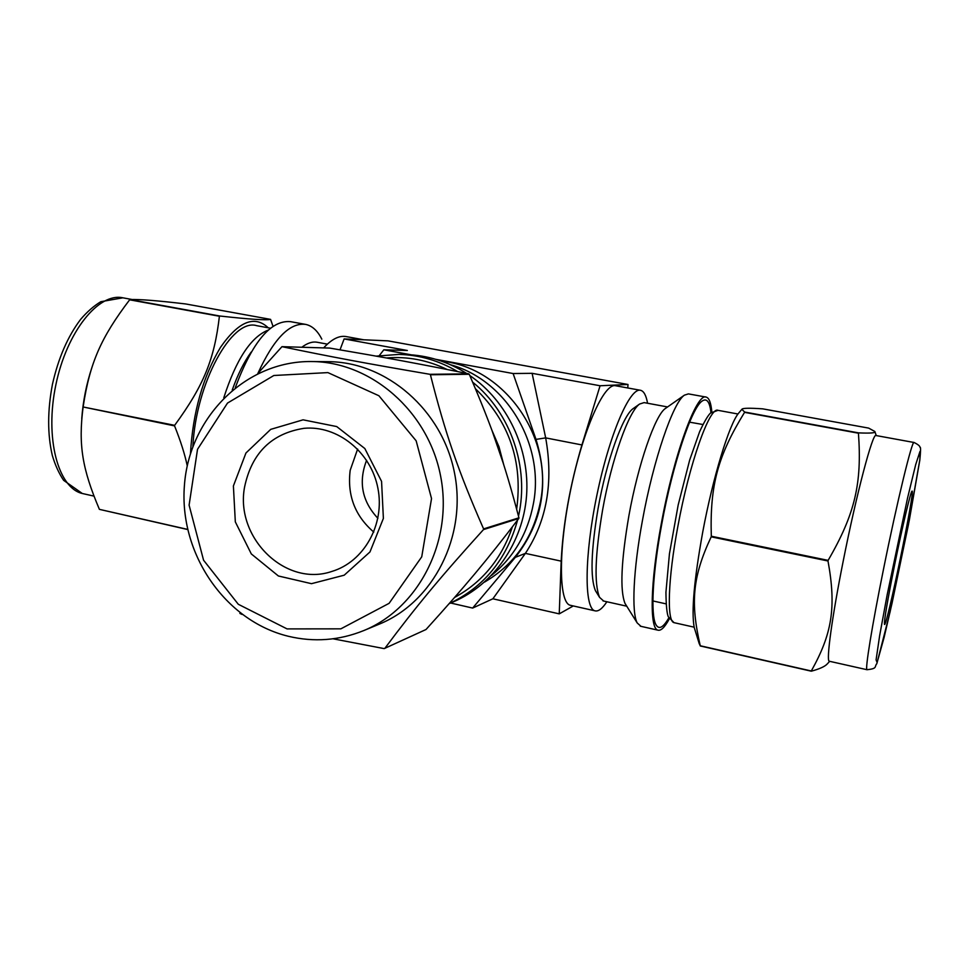 <?xml version="1.0" encoding="UTF-8"?>
<svg xmlns="http://www.w3.org/2000/svg" width="969" height="969" viewBox="0 0 969 969"><rect width="100%" height="100%" fill="white"/><g stroke="black" fill="none" stroke-linecap="round" stroke-linejoin="round"><path stroke-width="1.45" d="M187.405 528.602L187.259 529.304L99.395 509.355C82.438 469.299 78.162 445.122 83.128 406.98L174.565 425.888C180.609 440.992 184.849 454.316 187.259 465.847M99.395 509.355L187.611 529.522M273.028 326.335L270.569 319.382C266.087 320.4 249.118 319.261 219.66 315.991L129.894 299.566C138.858 299.142 157.463 300.608 185.733 303.963L270.569 319.382M83.213 406.435C89.911 362.467 101.139 337.418 129.628 299.821L219.406 316.245C214.44 358.942 204.011 385.177 174.65 425.33L83.128 406.98M384.802 648.406C415.931 606.691 440.156 577.439 483.47 529.607L518.815 518.451C486.922 560.288 465.52 585.821 426.009 629.511L384.184 648.612L333.045 638.801M239.888 613.425L242.105 614.455M281.967 346.672L329.702 348.077C387.067 357.84 419.129 363.75 468.766 373.852L429.897 374.3C366.67 363.545 330.368 356.737 281.967 346.672L257.766 373.549M483.592 528.904C458.361 471.418 445.255 433.349 430.418 374.761L469.25 374.276C492.688 428.673 504.11 461.632 518.936 517.809L483.592 528.904L483.47 529.607M321.817 339.15C317.566 330.708 312.163 325.79 305.635 324.397L290.385 321.635C270.787 319.964 252.437 341.936 235.322 387.552M268.231 327.788C254.484 314.864 238.58 321.381 220.508 347.326C202.848 377.002 192.831 412.406 190.481 453.54M376.202 356.132L398.877 354.4C419.601 354.945 439.187 360.674 457.647 371.587M472.666 382.174C510.711 412.697 529.607 467.603 518.5 516.138M517.567 520.111C506.654 559.355 483.846 587.202 449.168 603.651M386.449 357.973C407.38 356.241 427.62 360.08 447.145 369.492M475.464 388.739C509.282 421.527 523.018 461.668 516.659 509.161M512.371 526.906C501.7 558.641 482.441 582.163 454.594 597.449M518.936 517.809L518.815 518.451M305.635 324.397C289.695 322.386 273.779 338.726 257.875 373.428M327.352 344.128L317.42 342.299C312.599 341.342 307.403 343.002 301.831 347.253M91.885 367.566C86.411 384.16 83.043 401.142 81.759 418.535M270.496 328.212L256.688 325.669C231.991 317.784 195.895 383.034 192.879 446.455M398.877 354.4L405.405 354.545C427.135 355.138 447.533 361.425 466.598 373.404M469.795 375.524C507.332 401.154 530.055 448.998 526.542 495.862C522.957 542.737 493.657 584.501 453.528 601.785L449.144 603.675M373.792 532.09C354.981 515.92 347.108 495.316 350.184 470.304L357.634 449.059M377.898 518.318C362.018 501.336 358.251 481.993 366.609 460.287M244.576 487.056C251.734 453.032 271.55 433.458 304.024 428.322C337.418 425.137 371.042 452.014 377.898 488.206C385.117 524.326 364.029 561.85 331.87 571.431C285.455 587.444 234.91 537.625 244.576 487.056M233.396 485.966L245.944 453.007L270.714 429.364L303.067 419.831L336.715 426.566L364.828 448.526L381.568 481.387L383.385 518.403L369.964 551.955L344.201 575.198L311.485 583.677L278.394 575.986L251.31 553.929L235.322 521.879L233.396 485.966M311.4 361.534L328.249 361.679C386.57 361.812 442.494 410.141 454.57 473.284C467.058 536.341 433.349 602.112 379.339 624.109L363.763 630.577C339.15 640.497 314.004 642.399 288.326 636.27C224.638 620.79 178.999 553.142 184.413 485.469C189.137 417.736 245.242 360.807 311.4 361.534C370.982 361.655 428.213 411.231 440.592 475.997C453.407 540.69 418.947 608.108 363.763 630.577M698.54 641.454L700.272 645.972L811.295 671.19C819.641 668.937 824.982 666.49 827.32 663.874L827.599 663.571M827.998 560.99C836.55 607.914 831.862 634.126 811.295 670.984L700.248 645.766C690.388 602.839 692.314 577.124 711.185 536.838L827.998 560.99L828.12 560.373L711.307 536.232C709.78 484.73 718.017 455.684 744.543 412.358L858.437 433.204C862.047 483.046 855.215 513.679 828.12 560.373M868.648 428.104L874.837 431.484C876.061 432.949 870.634 433.409 858.546 432.877L744.664 412.043L741.842 409.354C742.278 408.07 749.255 407.901 762.773 408.857L868.648 428.104M669.313 618.864C664.77 627.294 660.943 631.061 657.854 630.153C649.424 628.578 650.308 582.308 661.173 524.386C673.782 454.873 696.614 392.469 706.159 397.096C709.114 397.884 711.004 402.838 711.827 411.934M668.804 617.919C663.159 627.742 658.847 629.959 655.868 624.545C650.465 614.806 652.597 573.03 661.754 524.12C672.643 464.296 691.781 407.428 702.186 401.033C706.789 397.896 709.72 401.76 710.98 412.612M695.003 630.02L694.216 627.476C691.272 611.657 694.107 579.874 702.719 532.126C712.905 477.354 729.306 423.95 738.644 413.133L739.432 412.2M711.185 536.838L711.307 536.232M640.981 626.349L637.202 622.946C631.425 612.408 633.254 569.966 642.435 520.523C653.372 459.924 673.152 402.28 684.405 395.158L688.414 393.886L706.159 397.096M625.986 604.971L625.017 603.421C619.833 590.363 621.141 561.075 628.929 515.532C638.147 464.127 655.25 414.986 665.424 408.446L665.957 408.07M603.663 601.046L599.557 597.352C594.058 583.774 595.063 554.692 602.573 510.106C611.524 459.597 628.784 411.231 639.613 404.037L644.106 402.607L667.58 406.944M596.468 592.35L595.426 590.666C590.157 577.73 591.054 550.319 598.091 508.434C606.473 461.002 622.788 415.519 633.157 408.603L633.787 408.155M689.589 422.169L702.888 424.507M653.93 601.18L652.912 600.816M894.532 565.29C902.26 527.051 910.884 490.726 912.035 491.138C915.79 487.564 886.041 631.073 884.443 624.278C884.152 620.039 887.519 600.38 894.532 565.29M829.452 661.282L829.222 661.221C826.109 660.858 832.032 616.987 843.236 560.966C856.499 493.815 872.875 432.138 875.988 435.529L914.058 442.494C918.043 444.444 920.041 446.103 920.041 447.46C920.804 446.697 920.732 450.912 919.823 460.13L909.322 520.123L892.061 603.118L884.091 637.481L876.763 663.801C874.183 666.539 877.89 668.646 866.964 669.7C864.966 669.591 872.064 625.659 883.498 569.263C897.088 501.676 912.289 439.308 914.058 442.494M450.537 364.756C506.036 379.896 544.99 444.347 533.386 503.759C527.754 533.338 513.8 557.211 491.537 575.392M441.573 361.183C503.916 367.19 553.565 436.498 540.472 501.688C533.241 537.662 514.6 564.455 484.573 582.066M627.779 387.963L627.997 384.487L388.024 340.858L344.116 338.92L407.343 350.487L383.833 349.797L379.267 355.635M513.122 373.537L532.114 373.319L545.68 437.891C553.578 482.368 546.819 520.862 525.38 553.384L492.882 598.794L472.642 608.072L515.351 557.332C542.567 522.57 549.459 483.252 536.002 439.393L513.122 373.537L436.002 359.378M411.244 354.824L383.833 349.797M450.646 603.021L472.642 608.072M532.114 373.319L600.077 385.759L581.921 444.941C569.917 485.602 563.013 524.338 561.184 561.148L559.246 613.861L573.309 605.94M627.997 384.487L600.077 385.759M492.882 598.794L559.246 613.861M323.634 347.907C331.786 339.053 339.32 335.286 346.248 336.594L363.726 339.78M344.116 338.92L340.022 349.833M606.873 601.761C602.282 608.75 598.285 611.766 594.869 610.797C584.089 608.314 584.355 555.358 596.928 495.014C609.368 434.633 629.935 387.091 640.57 390.301C643.84 391.101 646.166 395.413 647.571 403.249M571.007 605.431L570.184 605.25C558.665 602.585 558.18 549.726 570.693 489.684C583.072 429.594 604.293 382.416 615.678 385.759L640.57 390.301M93.92 496.104L82.317 493.5L63.651 480.358C58.964 473.429 55.185 465.132 52.326 455.478C47.396 434.294 47.445 410.529 52.471 384.196C58.358 358.07 67.745 336.461 80.633 319.37C87.065 311.848 93.799 305.95 100.824 301.698L122.869 297.81C98.62 292.311 66.704 331.773 55.827 384.984C44.659 438.133 58.079 487.94 82.317 493.5L84.024 493.875M268.316 330.054C251.019 336.812 236.182 359.378 223.791 397.762M251.177 352.062C244.006 361.982 237.684 374.64 232.233 390.047M287.066 628.905L238.289 604.268L203.563 560.203L189.1 505.164L197.519 449.313L227.509 403.068L273.852 375.5L327.897 372.605L378.903 395.752L416.149 440.81L431.532 498.575L421.733 556.824L389.102 603.336L340.858 628.845L287.066 628.905M492.264 431.253L503.226 463.146M877.127 662.59L876.085 659.889L879.598 635.943L887.204 594.615L907.602 497.836L915.705 464.563L919.993 451.397L919.86 459.585L908.377 524.98L890.099 611.839L877.127 662.59M867.11 669.736L829.222 661.221M674.569 622.788L674.012 622.655C666.684 621.323 667.907 579.074 677.864 526.385C689.407 463.218 709.744 406.193 718.017 410.335L737.978 414.005M581.921 444.941L545.68 437.891L536.002 439.393M561.184 561.148L525.38 553.384L515.351 557.332M122.869 297.81L132.159 299.518M491.767 429.885L499.011 446.83L503.723 464.696M694.216 627.476L699.303 643.913M738.644 413.133L741.842 409.354M657.854 630.153L640.279 626.18M625.017 603.421L637.202 622.946M665.424 408.446L684.405 395.158M626.749 606.194L603.009 600.901M595.426 590.666L599.557 597.352M633.157 408.603L639.613 404.037M876.279 435.59L874.898 431.665M829.67 661.33L827.32 663.874M694.143 627.173L674.012 622.655L668.271 616.696C666.878 613.365 666.103 605.237 665.933 592.313L669.434 553.844L678.179 504.982L689.662 460.081L699.618 431.689C704.245 421.781 707.867 415.568 710.471 413.073L718.017 410.335M666.054 603.857L653.445 601.071M594.869 610.797L570.184 605.25"/></g></svg>
